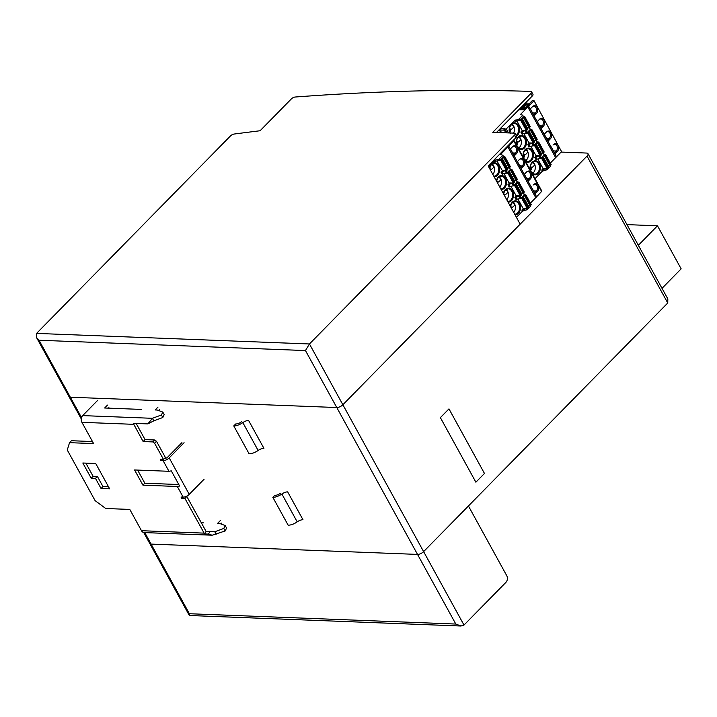 <?xml version="1.0" encoding="UTF-8"?>
<svg xmlns="http://www.w3.org/2000/svg" width="717" height="717" viewBox="0 0 717 717"><rect width="100%" height="100%" fill="white"/><g stroke="black" fill="none" stroke-linecap="round" stroke-linejoin="round"><path stroke-width="1.08" d="M561.115 152.094A2554.026 1085.538 151.2 0 1 586.667 153.071A4.786 2.034 151.2 0 1 587.976 153.68A4.786 2.034 151.2 0 1 587.008 156.109L342.869 404.747A4.786 2.034 151.2 0 1 336.784 407.534L70.347 397.218A4.786 2.034 151.2 0 1 69.011 396.618A4.786 2.034 -28.8 0 0 70.347 397.218L336.784 407.534A4.786 2.034 -28.8 0 0 342.869 404.747L520.175 224.17L488.16 165.923L515.864 137.709A3.191 1.353 -28.8 0 0 516.518 136.087A7.027 5.189 92.2 0 0 518.525 125.547A7.027 5.189 92.2 0 0 511.678 123.871A7.027 5.189 92.2 0 0 509.635 132.968M81.532 417.572L39.023 340.243L36.477 337.447L36.567 333.405L230.515 135.889A3.191 1.353 151.2 0 1 234.074 134.052A2554.026 1085.538 -28.8 0 1 260.092 130.754L291.389 98.883A3.191 1.353 151.2 0 1 295.135 97.028A2554.026 1085.538 151.2 0 1 530.67 91.409A3.191 1.353 151.2 0 1 531.566 91.821A3.191 1.353 151.2 0 1 530.921 93.443L492.749 132.313L514.232 133.147A3.191 1.353 151.2 0 1 515.12 133.55A3.191 1.353 151.2 0 1 514.474 135.172L309.457 343.972L305.46 350.559L417.527 554.411A4.786 2.034 -28.8 0 0 423.613 551.624L667.751 302.986L667.832 298.926L587.976 153.68M496.478 132.466L532.31 95.97A3.191 1.353 -28.8 0 0 532.964 94.348L531.566 91.821M514.394 182.019L513.318 183.104L507.887 173.227L509.079 172.223L508.021 171.856M501.058 159.201L502.124 159.568L501.739 160.196L499.283 160.5M510.441 148.903L512.682 146.618L510.441 148.903L514.268 155.867L516.509 153.581A4.392 3.244 92.2 0 0 517.217 147.433A4.392 3.244 92.2 0 0 512.682 146.618M510.172 166.559L504.92 156.763L503.531 156.629M504.176 195.069L504.66 195.087L503.63 193.205M504.589 195.813A4.786 3.54 92.2 0 0 504.66 195.087C507.08 193.671 508.048 192.344 507.555 191.098L505.342 189.996M490.258 169.75L490.742 169.768L489.702 167.886M503.881 149.916L509.267 144.431M510.217 166.962L506.802 168.083M509.115 167.644L503.684 157.767L502.276 157.955M507.43 169.355L506.354 170.44L502.124 170.279L497.015 160.993L502.339 170.682L500.968 172.071L505.933 170.422M495.528 160.034L496.155 161.182L499.417 160.474L498.79 159.335L495.528 160.034L488.591 166.711M498.79 159.335L502.949 155.204L500.484 154.594L513.829 140.998L514.026 140.514L513.247 140.371M504.786 157.086L503.684 157.767M497.625 183.149A4.786 3.54 92.2 0 0 497.706 182.432C500.125 181.007 501.084 179.68 500.591 178.443L498.387 177.341M497.222 182.414L497.706 182.432L496.666 180.541M490.661 170.485A4.786 3.54 92.2 0 0 490.742 169.768C493.162 168.343 494.121 167.016 493.628 165.779A6.381 4.723 92.2 0 0 492.176 164.059M492.848 174.455A6.381 4.723 92.2 0 0 493.628 165.779L491.423 164.677M507.887 173.227L506.247 173.164M517.136 179.214L516.079 180.308L510.647 170.431L509.24 170.619M510.647 170.431L511.884 169.418L510.495 169.293M499.417 160.474L503.379 156.835L502.949 155.204M536.612 196.808L541.873 191.161L514.026 140.514M496.155 161.182L495.259 161.692L494.631 160.554M513.318 183.104L509.088 182.943L503.979 173.648L509.294 183.346L507.932 184.735L512.888 183.086M499.812 187.119A6.381 4.723 92.2 0 0 500.591 178.443A6.381 4.723 92.2 0 0 499.131 176.723M516.079 180.308L513.766 180.738M506.767 199.783A6.381 4.723 92.2 0 0 507.555 191.098A6.381 4.723 92.2 0 0 506.094 189.387M530.428 178.909L528.187 181.186L524.36 174.222L526.601 171.946A4.392 3.244 92.2 0 1 531.136 172.752A4.392 3.244 92.2 0 1 530.428 178.909L529.406 178.372L527.631 180.173M519.619 165.6L523.473 166.245A4.392 3.244 92.2 0 0 524.181 160.088A4.392 3.244 92.2 0 0 519.646 159.282L517.405 161.558L519.646 159.282M520.676 167.518L522.451 165.708A3.755 2.769 92.2 0 0 523.052 160.447A3.755 2.769 92.2 0 0 520.954 158.986A3.755 2.769 92.2 0 0 519.18 159.757M523.473 166.245L521.232 168.522L517.405 161.558M533.547 190.919L536.37 191.036A3.755 2.769 92.2 0 0 536.979 185.775A3.755 2.769 92.2 0 0 534.882 184.305A3.755 2.769 92.2 0 0 533.098 185.085L533.565 184.601A4.392 3.244 92.2 0 1 538.1 185.416A4.392 3.244 92.2 0 1 537.392 191.564L535.151 193.85L531.324 186.886M512.664 152.936L515.487 153.044A3.755 2.769 92.2 0 0 516.097 147.792A3.755 2.769 92.2 0 0 513.999 146.322A3.755 2.769 92.2 0 0 512.216 147.093M516.509 153.581L515.487 153.044L513.713 154.854M536.531 196.888L535.76 197.668L507.923 147.021M508.604 167.715L507.313 169.015M505.127 170.852L506.381 173.138L507.269 172.618L510.343 169.499L509.67 167.437M501.864 171.56L503.11 173.837L502.223 174.356L500.968 172.071M506.381 173.138L503.11 173.837M526.583 178.264L529.406 178.372A3.755 2.769 92.2 0 0 530.015 173.111A3.755 2.769 92.2 0 0 527.918 171.65A3.755 2.769 92.2 0 0 526.135 172.421L524.36 174.222M515.559 180.37L514.277 181.679M512.09 183.516L513.336 185.793L514.232 185.282L517.298 182.154L516.634 180.101M508.819 184.224L510.074 186.501L509.187 187.012L507.932 184.735M513.336 185.793L510.074 186.501M521.358 194.683L520.282 195.768L516.043 195.598L510.943 186.312L516.258 196.01L514.896 197.399L519.852 195.75M520.282 195.768L514.851 185.891L513.211 185.828M514.851 185.891L516.043 184.887L514.976 184.52M520.721 193.402L523.034 192.963L517.611 183.086L516.195 183.283M517.611 183.086L518.839 182.082L517.459 181.957M524.091 191.878L523.921 192.506L518.49 182.629M523.034 192.963L523.921 192.506M537.392 191.564L536.37 191.036L534.595 192.837M535.76 197.668L530.41 203.126M522.523 193.034L521.241 194.343M519.045 196.18L520.3 198.457L521.196 197.946L524.261 194.818L523.589 192.756M515.783 196.888L517.038 199.165L516.141 199.676L514.896 197.399M520.3 198.457L517.038 199.165M528.312 207.338L527.237 208.423L523.007 208.262L517.898 198.976L523.222 208.665L521.851 210.063L526.816 208.405M530.553 205.42L530.598 206.344L527.524 209.463L522.478 211.201L516.428 217.359M513.731 212.447A6.381 4.723 92.2 0 0 514.51 203.762L512.305 202.66M527.685 206.066L531.1 204.945L525.678 195.069L523.159 195.938M511.14 207.733L511.624 207.751L510.585 205.869M511.544 208.477A4.786 3.54 92.2 0 0 511.624 207.751C514.044 206.335 515.003 204.999 514.51 203.762A6.381 4.723 92.2 0 0 513.058 202.042M529.487 205.698L528.196 207.007M526.637 209.982L526.009 208.844M523.365 210.69L522.747 209.543M527.237 208.423L521.815 198.546L520.166 198.484M521.815 198.546L523.007 197.551L521.94 197.184M525.678 195.069L524.414 194.621M534.29 141.993L533.215 143.077L527.784 133.201L528.976 132.206L527.909 131.838M520.954 119.174L522.012 119.542L521.635 120.169L519.18 120.474M530.338 108.876L532.579 106.591L530.338 108.876L534.165 115.84L536.406 113.555A4.392 3.244 92.2 0 0 537.114 107.407A4.392 3.244 92.2 0 0 532.579 106.591M530.069 126.533L524.817 116.737L523.428 116.611M533.923 100.488L561.572 151.628L533.923 100.488L532.579 100.326L529.72 103.239L525.337 103.069M523.267 155.419A4.786 3.54 92.2 0 0 523.302 155.015L524.557 155.069L523.527 153.187M523.688 157.937A4.786 3.54 92.2 0 0 524.557 155.069C526.977 153.644 527.936 152.318 527.443 151.081L525.238 149.978M500.547 128.325L504.929 128.495L503.97 129.463L505.826 132.824M504.365 130.171L500.833 130.037L500.125 128.746M500.833 130.037A9.097 6.722 92.2 0 0 501.183 132.645M499.175 129.723L500.771 132.627M509.348 130.091A4.786 3.54 92.2 0 0 509.375 129.696L509.348 129.643M509.375 129.696L510.638 129.741L509.599 127.859M529.137 104.476L524.154 104.279M524.387 104.046L529.101 104.476M518.669 109.871L524.091 109.656L528.958 104.225M522.415 108.491L522.541 108.706A3.038 1.291 -28.8 0 0 526.421 106.941A3.038 1.291 -28.8 0 0 527.04 105.399A3.038 1.291 -28.8 0 0 526.95 105.282M524.996 104.933L523.993 105.775A1.461 0.618 -28.8 0 0 522.657 106.546A1.461 0.618 -28.8 0 0 522.361 107.29A1.461 0.618 -28.8 0 0 522.424 107.371L522.451 107.398A1.461 0.618 -28.8 0 1 522.792 106.806A1.461 0.618 -28.8 0 1 524.127 106.026L524.593 105.757M519.287 109.235L521.169 109.244L522.585 107.649M520.533 109.54L519.081 109.477M523.141 107.021L524.27 106.403M524.844 105.802A1.461 0.618 -28.8 0 1 524.916 105.883A1.461 0.618 -28.8 0 1 524.62 106.627A1.461 0.618 -28.8 0 1 523.285 107.407L522.424 108.455A3.038 1.291 -28.8 0 0 526.287 106.69A3.038 1.291 -28.8 0 0 526.905 105.148A3.038 1.291 -28.8 0 0 526.054 104.763L524.826 105.775M523.141 106.564L524.279 106.233L523.141 106.564M523.769 104.673L525.014 104.781L524.45 105.507M520.39 109.28L522.451 107.398M530.114 126.936L526.699 128.056M529.012 127.617L523.58 117.74L522.173 117.929M527.327 129.329L526.251 130.413L522.021 130.252L516.912 120.967L522.227 130.664L520.865 132.053L525.821 130.404M515.424 120.017L516.052 121.155L519.314 120.447L518.687 119.309L514.528 120.528L506.265 128.943L503.97 129.463M518.687 119.309L522.845 115.186L520.381 114.577L533.726 100.98M524.683 117.059L523.58 117.74M516.724 145.273A4.786 3.54 92.2 0 0 517.593 142.405C520.013 140.989 520.981 139.654 520.488 138.417L518.274 137.314M516.303 142.755A4.786 3.54 92.2 0 0 516.339 142.36L517.593 142.405L516.563 140.523M509.76 132.609A4.786 3.54 92.2 0 0 510.638 129.741C513.058 128.325 514.017 126.99 513.524 125.753A6.381 4.723 92.2 0 0 512.072 124.032M513.605 133.129A6.381 4.723 92.2 0 0 513.524 125.753L511.32 124.65M527.784 133.201L526.144 133.138M537.024 139.197L535.966 140.281L530.544 130.404L529.128 130.593M530.544 130.404L531.772 129.401L530.392 129.275M519.314 120.447L523.276 116.808L522.845 115.186M516.052 121.155L515.156 121.666L514.528 120.528M533.215 143.077L528.985 142.916L523.876 133.631L529.191 143.319L527.829 144.717L532.785 143.059M518.588 148.069A6.381 4.723 92.2 0 0 520.488 138.417A6.381 4.723 92.2 0 0 519.027 136.696M535.966 140.281L533.654 140.72M525.552 160.733A6.381 4.723 92.2 0 0 527.443 151.081A6.381 4.723 92.2 0 0 525.991 149.36M550.324 138.883L548.084 141.168L544.257 134.204L546.497 131.919A4.392 3.244 92.2 0 1 551.032 132.726A4.392 3.244 92.2 0 1 550.324 138.883L549.303 138.345L547.528 140.156M539.516 125.574L543.369 126.219A4.392 3.244 92.2 0 0 544.078 120.071A4.392 3.244 92.2 0 0 539.534 119.255L537.293 121.54L539.534 119.255M540.573 127.492L542.339 125.681A3.755 2.769 92.2 0 0 542.948 120.429A3.755 2.769 92.2 0 0 540.851 118.959A3.755 2.769 92.2 0 0 539.067 119.73M543.369 126.219L541.129 128.504L537.293 121.54M553.434 150.902L556.267 151.009A3.755 2.769 92.2 0 0 556.867 145.748A3.755 2.769 92.2 0 0 554.77 144.287A3.755 2.769 92.2 0 0 552.995 145.058L553.461 144.583A4.392 3.244 92.2 0 1 557.996 145.39A4.392 3.244 92.2 0 1 557.288 151.547L555.048 153.823L551.221 146.86M532.552 112.91L535.384 113.026A3.755 2.769 92.2 0 0 535.984 107.765A3.755 2.769 92.2 0 0 533.887 106.295A3.755 2.769 92.2 0 0 532.113 107.075M536.406 113.555L535.384 113.026L533.609 114.828M556.419 156.871L555.657 157.65L527.82 107.003M528.492 127.689L527.21 128.997M525.023 130.835L526.278 133.111L527.165 132.6L530.23 129.472L529.567 127.411M521.752 131.534L523.007 133.819L522.119 134.33L520.865 132.053M526.278 133.111L523.007 133.819M561.572 151.628L556.509 156.781M546.479 138.238L549.303 138.345A3.755 2.769 92.2 0 0 549.912 133.093A3.755 2.769 92.2 0 0 547.815 131.623A3.755 2.769 92.2 0 0 546.031 132.394L544.257 134.204M535.456 140.353L534.174 141.652M531.978 143.49L533.233 145.775L534.129 145.255L537.194 142.136L536.522 140.075M528.716 144.198L529.971 146.483L529.074 146.994L527.829 144.717M533.233 145.775L529.971 146.483M541.245 154.657L540.17 155.741L535.94 155.58L530.84 146.295M540.17 155.741L534.748 145.865L533.107 145.802M534.748 145.865L535.94 144.861L534.873 144.502M540.618 153.384L542.93 152.945L537.499 143.068L536.092 143.257M537.499 143.068L538.736 142.065L537.356 141.93M543.988 151.861L543.818 152.488L538.386 142.611M542.93 152.945L543.818 152.488M557.288 151.547L556.267 151.009L554.492 152.82M555.657 157.65L550.306 163.1M539.749 155.723L534.783 157.373L536.155 155.983L530.822 146.295M542.419 153.008L541.138 154.316M538.942 156.154L540.197 158.43L541.084 157.919L544.158 154.791L543.486 152.739M535.68 156.862L536.934 159.138L536.038 159.658L534.783 157.373M540.197 158.43L536.934 159.138M548.209 167.321L547.134 168.405L542.903 168.235L537.795 158.95L543.11 168.647L541.747 170.037L546.704 168.387M550.45 165.394L550.495 166.317L547.421 169.445L542.375 171.175L535.007 178.676M532.507 173.397A6.381 4.723 92.2 0 0 534.407 163.745L532.202 162.642M547.582 166.039L550.997 164.919L545.565 155.051L543.056 155.921M530.23 168.074A4.786 3.54 92.2 0 0 530.257 167.679L531.521 167.733L530.481 165.842M530.643 170.601A4.786 3.54 92.2 0 0 531.521 167.733C533.941 166.308 534.9 164.982 534.407 163.745A6.381 4.723 92.2 0 0 532.955 162.024M549.374 165.672L548.093 166.98M546.533 169.956L545.906 168.818M543.262 170.664L542.635 169.526M547.134 168.405L541.702 158.529L540.062 158.466M541.702 158.529L542.894 157.525L541.837 157.157M545.565 155.051L544.311 154.594M189.378 613.734L151.09 544.095A4.786 2.034 151.2 0 1 149.754 543.495A4.786 2.034 -28.8 0 0 151.09 544.095L417.527 554.411L455.815 624.05L189.378 613.734L189.548 615.518L460.986 626.022L455.815 624.05M448.967 408.878L484.468 473.453L475.882 482.2L440.381 417.626L448.967 408.878L484.468 473.453L475.882 482.2L440.381 417.626L448.967 408.878M463.989 625.063L423.613 551.624L468.434 505.978L506.713 575.626A4.786 3.54 -87.8 0 1 505.942 582.329L463.989 625.063L460.986 626.022M36.567 333.405L309.457 343.972L423.613 551.624A4.786 2.034 151.2 0 1 417.527 554.411L151.09 544.095L144.771 532.606M469.474 507.869L493.26 551.149M626.981 224.618L657.48 225.801L681.15 268.848L662.015 288.342M657.48 225.801L638.345 245.295M152.811 441.923L154.576 443.231L156.485 441.287L154.711 439.978L152.811 441.923L143.14 441.547L133.254 423.335L147.863 423.899L152.407 418.307L153.796 420.843L147.863 423.899M85.861 463.119L93.085 476.258L97.387 476.42L102.952 486.556L108.509 486.771M156.485 441.287L165.394 457.491L163.485 459.436L154.576 443.231M164.22 458.692L167.043 457.787L181.93 442.631M137.619 470.083L144.834 483.213L178.811 484.531M186.053 496.46L186.832 496.496L206.102 531.458L214.777 531.763L223.803 528.429L225.174 525.516L219.671 523.491L217.556 523.41L220.415 520.497M97.745 400.274L82.679 415.609A4.786 3.54 92.2 0 0 81.908 422.322L93.604 443.59L69.54 442.667L71.449 440.722L92.475 441.538M136.167 423.451L145.049 439.602L154.711 439.978M162.822 417.509L161.433 414.982L162.804 412.069L164.193 414.596L162.822 417.509L153.796 420.843M82.679 415.609L152.407 418.307L161.433 414.982M162.804 412.069L157.301 410.043L155.186 409.954L158.045 407.041M159.434 409.577L158.538 410.491M141.222 409.416L104.655 408L107.514 405.087M108.903 407.623L108.392 408.143M145.049 439.602L143.14 441.547M203.583 522.863L201.289 522.774M221.804 523.025L220.908 523.948M225.174 525.516L226.563 528.053L225.192 530.956L212.169 535.214L208.45 534.102L204.578 533.95L184.923 498.432L186.832 496.496M223.803 528.429L225.192 530.956M206.066 531.422L214.777 531.763L216.167 534.29M69.54 442.667L67.273 450.007L95.11 500.654L105.74 508.505L129.804 509.437L141.491 530.705A4.786 3.54 92.2 0 0 144.171 532.579L212.169 535.214M209.964 531.611L208.45 534.102M206.102 531.458L204.578 533.95M204.13 479.18L189.243 494.336L169.194 457.876L184.081 442.712M179.635 486.045L177.314 486.493L142.934 485.158L134.581 469.967L168.961 471.293L171.282 470.854L179.635 486.045M189.243 494.336A4.786 2.034 151.2 0 1 183.158 497.123L181.007 497.042L181.706 498.306L182.88 497.114M169.194 457.876A4.786 2.034 151.2 0 1 163.109 460.664L160.958 460.574L160.267 459.31L163.485 459.436M144.834 483.213L142.934 485.158M109.638 488.824L101.043 488.492L95.478 478.364L91.176 478.203L82.822 463.003L95.719 463.505L109.638 488.824M102.952 486.556L101.043 488.492M97.387 476.42L95.478 478.364M93.085 476.258L91.176 478.203M184.923 498.432L181.706 498.306M160.958 460.574L162.132 459.382M272.836 497.32L288.144 525.176A8.837 3.755 -28.8 0 0 297.197 521.859A5.646 2.402 151.2 0 1 302.986 519.744L287.669 491.889A5.646 2.402 151.2 0 0 281.889 494.004A8.837 3.755 151.2 0 1 272.836 497.32L274.736 495.375A5.646 2.402 151.2 0 0 280.526 493.26M233.769 425.916L249.086 453.771A8.837 3.755 -28.8 0 0 258.138 450.455A5.646 2.402 151.2 0 1 263.928 448.34L248.611 420.485A5.646 2.402 151.2 0 0 242.83 422.6A8.837 3.755 151.2 0 1 233.769 425.916L235.678 423.971A5.646 2.402 151.2 0 0 241.459 421.856M39.023 340.243L305.46 350.559M514.474 135.172L515.864 137.709M530.921 93.443L532.31 95.97M514.134 182.727L508.703 172.851M514.349 182.503L508.918 172.636M507.394 167.877L502.061 158.17M510.002 167.186L504.571 157.31M517.181 179.626L511.75 169.75M503.379 156.835L502.751 155.697M516.966 179.842L511.535 169.974M541.676 191.645L513.829 140.998M506.354 170.44L500.932 160.563M493.807 176.203A6.381 4.723 92.2 0 0 498.055 172.985A6.381 4.723 92.2 0 0 498.082 166.469A6.381 4.723 92.2 0 0 497.822 165.941A6.381 4.723 92.2 0 0 494.255 163.449L491.055 165.08L489.577 168.504M500.314 159.963L499.686 158.815M507.17 170.072L501.739 160.196M507.385 169.848L501.954 159.972M514.358 180.532L509.025 170.834M501.129 189.521A7.027 5.189 92.2 0 0 505.843 185.981A7.027 5.189 92.2 0 0 505.852 178.757A7.027 5.189 92.2 0 0 505.593 178.228A7.027 5.189 92.2 0 0 500.43 175.638A7.027 5.189 92.2 0 0 496.37 180.872M500.771 188.867A6.381 4.723 92.2 0 0 505.01 185.64A6.381 4.723 92.2 0 0 505.037 179.125A6.381 4.723 92.2 0 0 504.777 178.605A6.381 4.723 92.2 0 0 501.21 176.104L498.019 177.744L496.531 181.168M494.165 176.857A7.027 5.189 92.2 0 0 499.005 173.039A7.027 5.189 92.2 0 0 498.629 165.564A7.027 5.189 92.2 0 0 493.475 162.974A7.027 5.189 92.2 0 0 489.415 168.208M533.098 185.085L533.565 184.601M510.343 169.499L509.294 167.599M507.269 172.618L506.068 170.431M507.735 201.531A6.381 4.723 92.2 0 0 511.974 198.304A6.381 4.723 92.2 0 0 512.001 191.789A6.381 4.723 92.2 0 0 511.741 191.26A6.381 4.723 92.2 0 0 508.174 188.768L504.983 190.408L503.495 193.832M508.093 202.185A7.027 5.189 92.2 0 0 512.924 198.358A7.027 5.189 92.2 0 0 512.556 190.892A7.027 5.189 92.2 0 0 507.394 188.302A7.027 5.189 92.2 0 0 503.334 193.536M526.135 172.421L526.601 171.946M517.298 182.154L516.258 180.263M514.232 185.282L513.022 183.095M524.145 192.281L518.714 182.405M521.089 195.391L515.657 185.515M521.313 195.167L515.881 185.291M521.313 193.196L515.98 183.498M524.261 194.818L523.222 192.927M521.196 197.946L519.986 195.75M515.048 214.849A7.027 5.189 92.2 0 0 519.888 211.022A7.027 5.189 92.2 0 0 519.511 203.556A7.027 5.189 92.2 0 0 514.358 200.957A7.027 5.189 92.2 0 0 510.298 206.191M522.478 211.201L521.851 210.063M514.689 214.195A6.381 4.723 92.2 0 0 519.054 210.681A6.381 4.723 92.2 0 0 518.705 203.924A6.381 4.723 92.2 0 0 515.138 201.432L511.938 203.072L510.459 206.487M530.885 205.17L525.453 195.293M530.598 206.344L530.177 205.582M527.524 209.463L526.95 208.414M528.053 208.055L522.621 198.179M528.268 207.831L522.836 197.955M528.277 205.86L522.944 196.162M529.997 205.627L524.566 195.75M534.022 142.71L528.599 132.833M534.246 142.486L528.814 132.609M527.291 127.85L521.958 118.153M529.899 127.16L524.468 117.283M537.078 139.6L531.647 129.723M523.276 116.808L522.648 115.67M536.854 139.824L531.431 129.947M526.251 130.413L520.82 120.537M516.115 135.361A6.381 4.723 92.2 0 0 517.97 126.443A6.381 4.723 92.2 0 0 517.719 125.914A6.381 4.723 92.2 0 0 514.152 123.423C509.751 124.785 508.461 128.235 510.262 133.765M520.201 119.936L519.574 118.798M527.067 130.046L521.635 120.169M527.282 129.822L521.851 119.945M534.255 140.514L528.922 130.817M518.328 148.347A7.027 5.189 92.2 0 0 524.844 147.496A7.027 5.189 92.2 0 0 525.749 138.731A7.027 5.189 92.2 0 0 525.489 138.211A7.027 5.189 92.2 0 0 518.965 136.275A7.027 5.189 92.2 0 0 516.321 144.691M524.934 139.107A6.381 4.723 92.2 0 0 524.674 138.578A6.381 4.723 92.2 0 0 521.107 136.087C516.715 137.449 515.415 140.899 517.226 146.429L520.614 148.84A6.381 4.723 92.2 0 0 524.898 145.65A6.381 4.723 92.2 0 0 524.934 139.107M517.862 147.487A6.381 4.723 92.2 0 0 520.614 148.84M552.995 145.058L553.461 144.583M530.23 129.472L529.191 127.581M527.165 132.6L525.964 130.404M505.046 129.508L506.892 132.869M531.897 151.771A6.381 4.723 92.2 0 0 531.638 151.242A6.381 4.723 92.2 0 0 528.071 148.742C523.67 150.113 522.379 153.563 524.19 159.093L527.578 161.504A6.381 4.723 92.2 0 0 531.862 158.314A6.381 4.723 92.2 0 0 531.897 151.771M524.826 160.151A6.381 4.723 92.2 0 0 527.578 161.504M525.292 161.002A7.027 5.189 92.2 0 0 531.969 159.927A7.027 5.189 92.2 0 0 532.444 150.866A7.027 5.189 92.2 0 0 525.928 148.939A7.027 5.189 92.2 0 0 523.285 157.355M546.031 132.394L546.497 131.919M537.194 142.136L536.155 140.236M534.129 145.255L532.919 143.068M544.033 152.264L538.61 142.387M540.985 155.365L535.554 145.497M541.201 155.15L535.778 145.273M541.21 153.178L535.877 143.472M506.265 128.943L508.452 132.923M544.158 154.791L543.119 152.9M541.084 157.919L539.883 155.732M532.256 173.666A7.027 5.189 92.2 0 0 538.933 172.591A7.027 5.189 92.2 0 0 539.408 163.53A7.027 5.189 92.2 0 0 532.892 161.603A7.027 5.189 92.2 0 0 530.248 170.01M542.375 171.175L541.747 170.037M531.781 172.815A6.381 4.723 92.2 0 0 534.532 174.168A6.381 4.723 92.2 0 0 538.933 170.691A6.381 4.723 92.2 0 0 538.601 163.906A6.381 4.723 92.2 0 0 535.034 161.406C530.634 162.777 529.343 166.227 531.145 171.748L534.532 174.168M550.781 165.143L545.35 155.266M550.495 166.317L550.073 165.564M547.421 169.445L546.847 168.387M547.949 168.029L542.518 158.152M548.164 167.805L542.733 157.928M548.173 165.833L542.841 156.136M549.894 165.6L544.463 155.723M587.008 156.109L667.751 302.986M81.908 422.322L133.676 424.33M204.004 533.125L141.491 530.705M177.314 486.493L183.158 497.123M163.109 460.664L168.961 471.293M281.889 494.004L297.197 521.859M242.83 422.6L258.138 450.455M81.263 418.898L36.477 337.447M516.518 136.087L515.12 133.55M510.352 166.64L504.92 156.763M514.51 182.1L509.079 172.223M517.307 179.295L511.884 169.418M507.546 169.445L502.124 159.568M521.474 194.764L516.043 184.887M524.27 191.959L518.839 182.082M528.429 207.428L523.007 197.551M531.234 204.623L525.803 194.746M536.701 196.978L508.864 146.322M530.248 126.613L524.817 116.737M534.407 142.083L528.976 132.206M537.203 139.277L531.772 129.401M527.443 129.418L522.012 119.542M541.362 154.738L535.94 144.861M544.167 151.941L538.736 142.065M548.326 167.402L542.894 157.525M551.131 164.596L545.7 154.72M556.598 156.951L528.761 106.304M189.243 615.32L143.723 532.525"/></g></svg>

